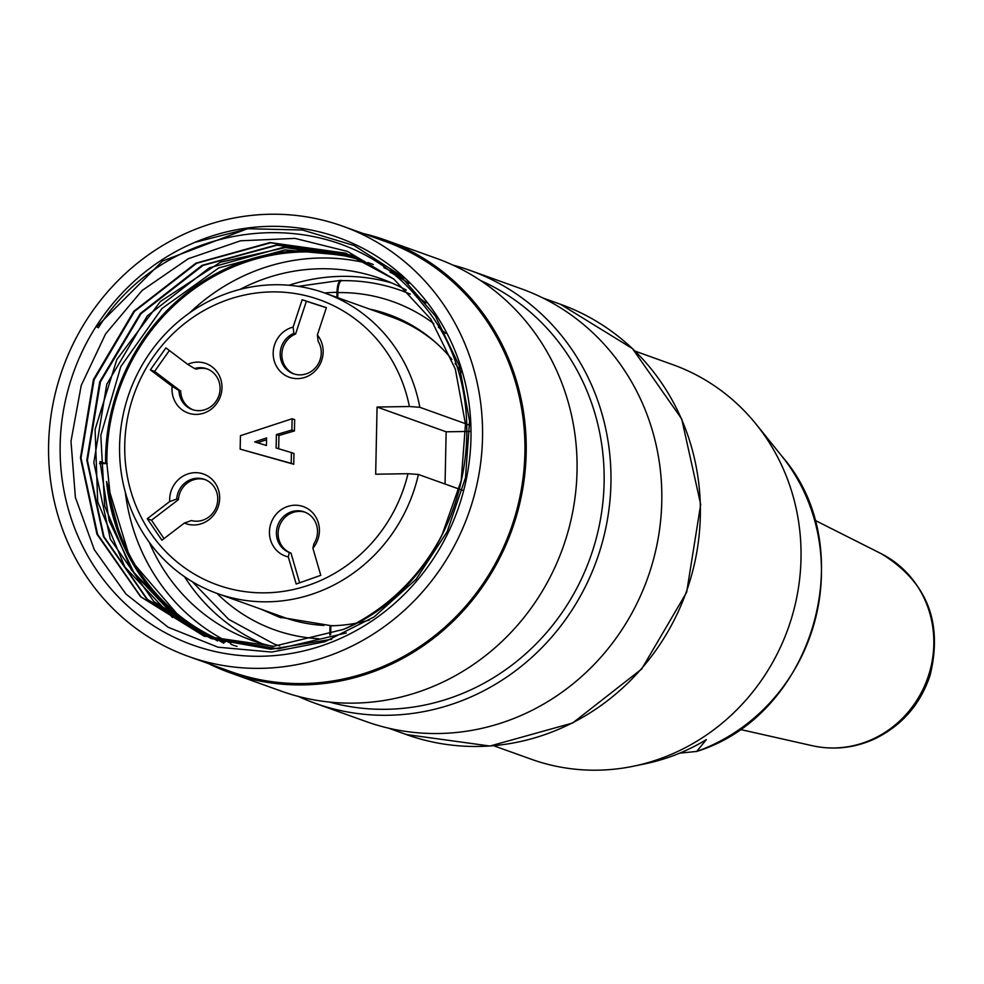 <?xml version="1.0" encoding="UTF-8"?>
<svg xmlns="http://www.w3.org/2000/svg" width="984" height="984" viewBox="0 0 984 984"><rect width="100%" height="100%" fill="white"/><g stroke="black" fill="none" stroke-linecap="round" stroke-linejoin="round"><path stroke-width="1.48" d="M320.784 575.32L296.184 584.016L288.312 556.944A26.322 24.821 -70.3 0 1 271.522 521.803A26.322 24.821 -70.3 0 1 308.029 508.9A26.322 24.821 -70.3 0 1 312.9 548.236L320.784 575.32M150.368 369.873L165.915 347.893L187.698 364.363A26.322 24.821 -70.3 0 1 221.388 381.681A26.322 24.821 -70.3 0 1 198.313 414.301A26.322 24.821 -70.3 0 1 172.151 386.343L150.368 369.873L154.611 371.398L180.687 391.115A21.636 20.406 -70.3 0 0 193.085 409.824M409.393 406.515A151.45 142.815 -70.3 0 0 190.109 319.369A151.45 142.815 -70.3 0 0 184.906 567.977A151.45 142.815 -70.3 0 0 407.991 473.698L375.667 474.214L377.069 407.044L409.393 406.515L419.824 407.302L465.457 423.661M161.893 540.204L147.256 518.716L169.728 501.532A26.322 24.821 -70.3 0 1 197.095 472.714A26.322 24.821 -70.3 0 1 218.817 504.62A26.322 24.821 -70.3 0 1 184.365 523.033L161.893 540.204M302.149 299.726L326.393 307.635L317.365 334.99A26.322 24.821 -70.3 0 1 310.833 374.51A26.322 24.821 -70.3 0 1 274.844 362.776A26.322 24.821 -70.3 0 1 293.121 327.082L302.149 299.726L306.381 301.239L295.581 334.007A21.636 20.406 -70.3 0 0 281.879 354.068A21.636 20.406 -70.3 0 0 294.265 374.043M291.424 452.591L293.97 453.501L293.736 464.251L240.157 449.122L291.202 463.341L291.424 452.591L276.123 448.003L276.406 434.571L291.891 430.02L292.137 418.741L240.44 435.691L240.157 449.122M292.137 418.741L294.671 419.651L294.437 430.93L278.939 435.481L278.669 448.766M459.27 489.122L418.421 474.472A159.568 150.466 109.7 0 1 217.218 593.475L283.749 617.325A159.568 150.466 -70.3 0 0 323.908 625.455M330.538 625.676A159.568 150.466 -70.3 0 0 335.692 625.639M462.554 490.303L460.278 489.491M217.218 593.475A159.568 150.466 109.7 0 1 129.445 392.493A159.568 150.466 109.7 0 1 324.929 293.084A159.568 150.466 109.7 0 1 419.824 407.302M466.945 424.19L469.749 425.199M436.847 343.527A159.568 150.466 -70.3 0 0 391.46 316.934L324.929 293.084M407.991 473.698L418.421 474.472M469.897 431.423L467.191 431.472M465.752 431.484L446.146 431.804L445.051 484.03M377.069 407.044L446.146 431.804M205.361 479.688A21.636 20.406 -70.3 0 0 178.412 499.663L176.714 499.048A21.636 20.406 109.7 0 1 204.512 479.368A21.636 20.406 109.7 0 1 216.677 505.85A21.636 20.406 109.7 0 1 191.351 520.548L184.365 523.033M176.714 499.048L169.728 501.532M178.412 499.663L151.499 520.228L163.996 538.592M147.256 518.716L151.499 520.228M207.673 369.135A21.636 20.406 -70.3 0 0 196.234 369.135L194.537 368.533A21.636 20.406 109.7 0 1 206.837 368.803A21.636 20.406 109.7 0 1 218.731 396.06A21.636 20.406 109.7 0 1 192.224 409.541A21.636 20.406 109.7 0 1 178.99 390.513L180.687 391.115M194.537 368.533L187.698 364.363M172.151 386.343L178.99 390.513M169.383 350.513L154.611 371.398M317.365 334.99L318.127 341.3A21.636 20.406 109.7 0 1 316.602 366.392A21.636 20.406 109.7 0 1 293.416 373.748A21.636 20.406 109.7 0 1 280.169 353.933A21.636 20.406 109.7 0 1 293.884 333.392L295.581 334.007M293.121 327.082L293.884 333.392M326.344 307.758L306.381 301.239M305.114 512.233A21.636 20.406 -70.3 0 0 279.37 526.243A21.636 20.406 -70.3 0 0 290.993 553.106L289.296 552.504A21.636 20.406 109.7 0 1 277.832 525.185A21.636 20.406 109.7 0 1 304.277 511.901A21.636 20.406 109.7 0 1 313.884 543.808L312.9 548.236M289.296 552.504L288.312 556.944M290.993 553.106L299.628 582.799M266.418 445.481L254.684 441.902L266.578 437.954L266.418 445.481M294.437 430.93L291.891 430.02M278.939 435.481L276.406 434.571M293.736 464.251L291.202 463.341M266.541 439.725L257.439 442.751M372.973 310.304A160.909 151.733 109.7 0 1 390.217 315.064M281.178 617.829A160.909 151.733 109.7 0 1 265.274 610.707M493.648 745.737L531.274 759.23A209.592 197.636 -70.3 0 0 633.647 766.179A209.592 197.636 -70.3 0 0 788.061 628.641A209.592 197.636 -70.3 0 0 756.216 424.325A209.592 197.636 -70.3 0 0 672.749 364.646L635.123 351.153M633.647 766.179L645.283 763.769A202.446 190.896 -70.3 0 0 706.389 739.611L696.697 751.432L679.686 753.154M343.576 629.379C465.26 579.601 507.412 401.853 421.792 303.121C342.555 199.051 170.195 212.765 98.363 327.758L96.063 326.503A216.357 204.02 -70.3 0 0 208.153 649.821A216.357 204.02 -70.3 0 0 470.906 425.937A216.357 204.02 -70.3 0 0 194.795 242.384L248.202 228.731L302.482 230.01L354.068 245.52L399.381 274.597L435.26 315.815L459.319 365.876L469.565 421.115L465.481 477.707L447.117 531.815L415.986 579.404L374.154 616.894L324.818 641.777L271.621 652.072L218.03 647.201L168.178 627.263L125.964 594.053L94.292 549.687L75.387 497.424L70.983 441.299L81.217 385.457L105.62 333.847L142.09 290.501L188.276 258.731L240.551 240.785L294.954 238.386L347.426 251.412L393.76 279.013L430.857 319.185L455.284 368.951L465.481 424.116L461.201 480.647L442.185 534.533A204.18 192.544 -70.3 0 1 343.576 629.379L273.687 646.291L204.02 636.107L140.577 596.734L96.936 534.177L80.454 457.843L93.419 379.566L133.775 311.313L195.853 263.195L269.985 242.556L344.929 253.109M289.025 285.249A192.015 181.068 109.7 0 1 391.693 282.937M149.273 542.282A192.015 181.068 -70.3 0 0 251.609 640.276A192.015 181.068 -70.3 0 0 272.666 646.34M426.047 302.9A192.015 181.068 -70.3 0 0 415.174 295.397M406.294 290.132A192.015 181.068 -70.3 0 0 381.226 278.792A192.015 181.068 -70.3 0 0 239.936 289.431M262.322 643.733A192.015 181.068 109.7 0 1 184.525 576.71M125.325 492.283A202.827 191.265 -70.3 0 0 230.859 643.327M399.221 274.45A202.827 191.265 -70.3 0 0 389.172 270.206M369.406 263.823A202.827 191.265 -70.3 0 0 189.666 312.826M364.498 261.338A202.827 191.265 -70.3 0 0 140.564 345.839A202.827 191.265 -70.3 0 0 106.862 463.476L110.86 501.065L118.006 528.113A202.827 191.265 -70.3 0 0 225.053 642.134M231.006 644.385A202.827 191.265 -70.3 0 0 236.984 646.414M408.864 283.417A202.827 191.265 -70.3 0 0 390.021 272.162M373.28 264.548A202.827 191.265 -70.3 0 0 367.918 262.531M106.862 463.476L105.583 463.55A204.18 192.544 -70.3 0 1 355.126 257.07M214.02 638.801A204.18 192.544 -70.3 0 1 106.555 481.508L109.913 500.942L118.006 528.113M403.551 278.337A204.18 192.544 -70.3 0 0 383.932 267.66M223.798 643.167L173.836 615.59L134.451 573.709L109.162 520.843L100.011 461.545L105.583 463.55M204.721 636.365L140.983 596.882L97.625 534.386L81.02 458.027L94.107 379.799L134.525 311.338L196.615 263.294L270.637 242.814L345.704 253.171L393.981 279.185M331.694 639.28L270.969 649.243L211.105 638.554L147.366 599.33L103.972 536.698L87.416 460.352L100.417 381.903L141.032 313.638L202.999 265.434L277.168 245.164L352.051 255.459M217.427 640.916L153.861 601.544L110.282 539.084L93.837 462.689L106.727 384.35L147.329 315.864L209.321 267.857L283.441 247.304L358.373 257.808M106.555 481.508L130.392 559.638L182.286 619.908M352.875 256.135L285.139 249.887L218.805 267.894L161.917 308.558L120.774 366.638L100.811 435.395L104.698 505.973L131.229 569.687L177.846 618.69M357.635 257.697L288.988 246.763L220.293 262.285L160.355 301.51L116.825 359.554L95.091 429.43L97.687 501.742L124.894 567.018L172.483 617.435M351.362 255.163L276.221 245.053L202.077 265.348L140.368 313.453L99.716 381.829L86.826 460.266L103.431 536.612L146.739 598.998L210.428 638.235L278.324 648.825L346.319 632.97M194.795 242.384A216.357 204.02 -70.3 0 0 96.063 326.503L98.363 327.758M86.53 320.046A228.522 215.496 -70.3 0 0 188.436 656.414A228.522 215.496 -70.3 0 0 468.409 514.029A228.522 215.496 -70.3 0 0 342.69 226.185A228.522 215.496 -70.3 0 0 86.53 320.046M188.436 656.414L230.81 671.617A228.522 215.496 -70.3 0 0 510.782 529.232A228.522 215.496 -70.3 0 0 385.064 241.375L342.69 226.185M208.706 663.683A229.875 216.763 -70.3 0 0 230.354 672.884A229.875 216.763 -70.3 0 0 511.988 529.663A229.875 216.763 -70.3 0 0 385.531 240.108A229.875 216.763 -70.3 0 0 362.973 233.454M321.891 251.191A229.875 216.763 109.7 0 1 325.015 250.526M385.531 240.108L436.379 258.337A229.875 216.763 109.7 0 1 562.836 547.891A229.875 216.763 109.7 0 1 281.203 691.112L230.354 672.884M188.743 624.508A229.875 216.763 109.7 0 1 188.252 623.893M343.711 253.786A224.463 211.671 -70.3 0 0 342.063 253.995M329.382 702.059A224.463 211.671 -70.3 0 0 590.24 557.719A224.463 211.671 -70.3 0 0 480.524 280.502M298.423 696.451A229.875 216.763 -70.3 0 0 315.101 703.265A229.875 216.763 -70.3 0 0 596.734 560.044A229.875 216.763 -70.3 0 0 470.278 270.489A229.875 216.763 -70.3 0 0 453.058 265.163M470.278 270.489L521.126 288.73A229.875 216.763 109.7 0 1 647.583 578.272A229.875 216.763 109.7 0 1 365.95 721.506L315.101 703.265M247.144 228.854L162.52 261.043L96.69 326.725M107.195 463.599L99.544 463.489M337.733 297.672L337.844 292.605A13.518 4.244 -90.9 0 1 341.509 280.661L341.509 280.391A13.518 4.244 89.1 0 0 341.017 280.305A13.518 4.244 89.1 0 0 336.995 292.297A174.439 164.488 -70.3 0 0 324.659 292.986M341.509 280.661A187.686 176.985 109.7 0 1 410.316 294.142M416.589 296.983A187.686 176.985 109.7 0 1 420.463 298.89M279.665 645.922A187.956 177.243 109.7 0 1 274.167 644.065L228.657 619.317L192.384 581.753M336.885 297.365L336.995 292.297M329.812 635.037L330.009 625.492L279.05 617.079L261.031 609.182M330.673 634.717L330.858 625.787L330.009 625.492M369.59 309.087A160.909 151.733 109.7 0 1 388.52 314.45A160.909 151.733 109.7 0 1 451.902 359.406M455.112 363.477A160.909 151.733 109.7 0 1 461.262 372.186M369.455 620.018A160.909 151.733 109.7 0 1 356.282 623.167M356.011 623.216A160.909 151.733 109.7 0 1 330.858 625.787M812.55 745.761A102.68 96.826 -70.3 0 0 927.494 678.566A102.68 96.826 -70.3 0 0 881.258 553.709L814.727 520.179M696.697 751.432A184.918 174.377 -70.3 0 0 781.911 456.244L756.216 424.325M388.508 728.148L406.232 734.507A228.522 215.496 -70.3 0 0 686.217 592.122A228.522 215.496 -70.3 0 0 560.499 304.277L542.762 297.918M216.947 593.377A174.439 164.488 -70.3 0 0 318.681 638.714M337.844 292.605A174.439 164.488 109.7 0 1 433.821 323.625M438.421 327.205A174.439 164.488 109.7 0 1 445.617 333.379M739.734 729.341L812.415 745.737C833.497 750.288 854.026 748.123 873.989 739.218C901.467 726.057 920.151 704.815 930.052 675.504C943.152 622.109 926.891 581.507 881.258 553.709M781.911 456.244C862.218 548.248 813.608 715.528 696.401 751.555M204.008 636.144L204.709 636.39M406.232 734.507L489.958 746.032L572.639 723.006L641.691 669.009L686.66 592.27L700.694 504.435L681.678 418.889L632.466 348.582L560.499 304.277M341.017 280.305L298.3 286.356"/></g></svg>
